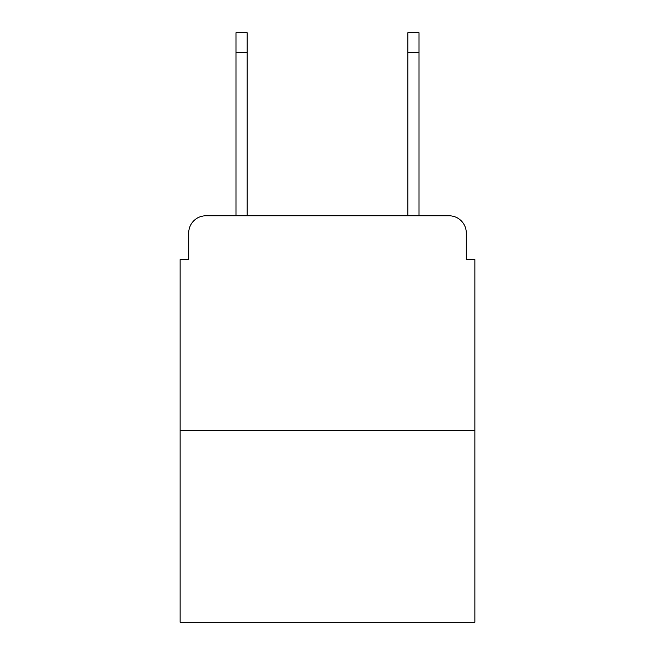 <?xml version="1.0" encoding="UTF-8"?>
<svg xmlns="http://www.w3.org/2000/svg" width="655" height="655" viewBox="0 0 655 655"><rect width="100%" height="100%" fill="white"/><g stroke="black" fill="none" stroke-linecap="round" stroke-linejoin="round"><path stroke-width="0.98" d="M188.722 232.975L188.722 259.609L188.722 232.975A17.186 17.186 0 0 1 205.907 215.79L235.98 215.79L235.98 32.75L247.156 32.75L247.156 215.79L260.469 215.79M474.875 430.622L180.125 430.622L180.125 622.25L474.875 622.25L474.875 259.609L466.278 259.609L466.278 232.975A17.186 17.186 0 0 0 449.093 215.79L205.907 215.79M180.125 430.622L180.125 259.609L188.722 259.609M394.531 215.79L407.844 215.79L407.844 32.75L419.02 32.75L419.02 215.79L449.093 215.79M466.278 259.609L466.278 232.975M235.98 52.515L247.156 52.515M419.02 52.515L407.844 52.515"/></g></svg>

